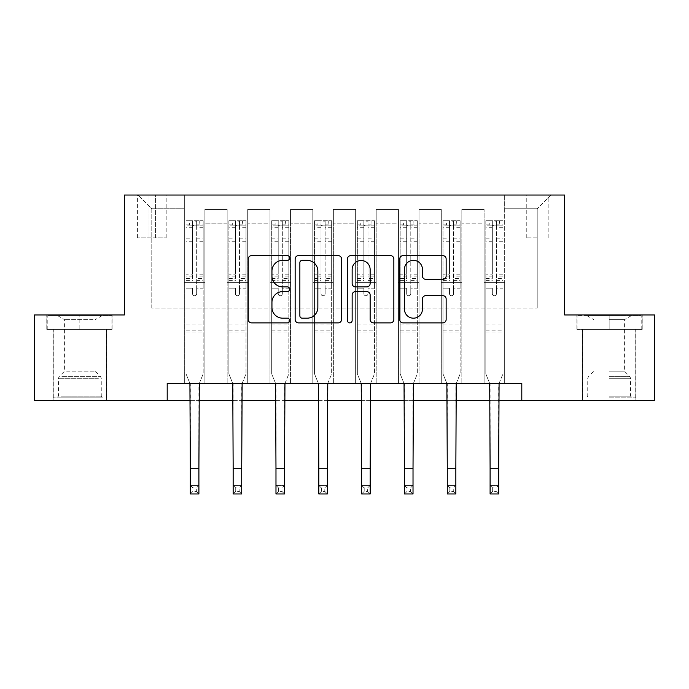 <?xml version="1.0" encoding="UTF-8"?>
<svg xmlns="http://www.w3.org/2000/svg" width="689" height="689" viewBox="0 0 689 689"><rect width="100%" height="100%" fill="white"/><g stroke="black" fill="none" stroke-linecap="round" stroke-linejoin="round"><path stroke-width="0.52" stroke-dasharray="3.44 2.58" d="M289.69 257.979A2.351 2.351 0 0 0 287.33 255.628L251.606 255.628A3.359 3.359 0 0 0 248.238 258.995L248.238 319.524A3.359 3.359 0 0 0 251.606 322.883L287.33 322.883A2.351 2.351 0 0 0 289.69 320.531A2.351 2.351 0 0 0 287.33 318.18L282.705 318.18A10.757 10.757 0 0 1 271.948 307.415L271.948 302.368A10.757 10.757 0 0 1 282.705 291.611L287.33 291.611A2.351 2.351 0 0 0 289.69 289.259A2.351 2.351 0 0 0 287.33 286.9L282.705 286.9A10.757 10.757 0 0 1 271.948 276.143L271.948 271.096A10.757 10.757 0 0 1 282.705 260.339L287.33 260.339A2.351 2.351 0 0 0 289.69 257.979M609.154 329.342L642.217 329.342L609.154 329.342L609.154 314.951L642.217 314.951L576.099 314.951L609.154 314.951L609.154 329.342L582.601 329.342L641.192 329.342L577.124 329.342L635.706 329.342L609.154 329.342L609.154 315.64L641.192 315.64L577.124 315.64L609.154 315.64L586.89 315.64L609.154 315.64L609.154 329.342M609.154 400.602L635.878 400.602L609.154 400.602M537.213 195.039L526.25 195.039L537.213 195.039M537.213 237.869L526.25 237.869L537.213 237.869M79.846 329.342L46.783 329.342L79.846 329.342L79.846 314.951L112.901 314.951L46.783 314.951L79.846 314.951L79.846 329.342L47.808 329.342L111.876 329.342L79.846 329.342L79.846 315.64L47.808 315.64L111.876 315.64L79.846 315.64L79.846 329.342M79.846 400.602L53.122 400.602L79.846 400.602M167.203 400.602L167.203 383.472L167.203 400.602L167.203 383.472L521.797 383.472L167.203 383.472L521.797 383.472L521.797 400.602L34.45 400.602L34.45 314.951L124.382 314.951L124.382 195.039L564.618 195.039L564.618 314.951L654.55 314.951L654.55 400.602L521.797 400.602L521.797 383.472L521.797 400.602M184.333 383.472L204.891 383.472L184.333 383.472L204.891 383.472L184.333 383.472L184.333 195.039L138.084 195.039L550.916 195.039L504.667 195.039L504.667 383.472L484.109 383.472L504.667 383.472L484.109 383.472L504.667 383.472L504.667 195.039L504.667 282.404L504.667 208.75L537.213 208.75L504.667 208.75L504.667 195.039L184.333 195.039L184.333 282.404L204.891 282.404L204.891 223.133L204.891 383.472L204.891 209.43L204.891 383.472L204.891 282.404L184.333 282.404L184.333 208.75L151.787 208.75L184.333 208.75L184.333 195.039L184.333 383.472M227.163 383.472L247.713 383.472L227.163 383.472L247.713 383.472L227.163 383.472L227.163 209.43L204.891 209.43L227.163 209.43L227.163 383.472L227.163 282.404L247.713 282.404L247.713 223.133L247.713 383.472L247.713 209.43L247.713 383.472L247.713 282.404L227.163 282.404L227.163 223.133L227.163 383.472M269.985 383.472L290.543 383.472L269.985 383.472L290.543 383.472L269.985 383.472L269.985 209.43L247.713 209.43L247.713 223.133L247.713 209.43L269.985 209.43L269.985 383.472L269.985 282.404L290.543 282.404L290.543 223.133L290.543 383.472L290.543 209.43L290.543 383.472L290.543 282.404L269.985 282.404L269.985 223.133L269.985 282.404L290.543 282.404L269.985 282.404L269.985 383.472M312.806 383.472L333.364 383.472L312.806 383.472L333.364 383.472L312.806 383.472L312.806 209.43L290.543 209.43L290.543 223.133L290.543 209.43L312.806 209.43L312.806 383.472L312.806 282.404L333.364 282.404L333.364 223.133L333.364 383.472L333.364 209.43L333.364 383.472L333.364 282.404L312.806 282.404L312.806 223.133L312.806 282.404L333.364 282.404L312.806 282.404L312.806 383.472M355.636 383.472L376.194 383.472L355.636 383.472L376.194 383.472L355.636 383.472L355.636 209.43L333.364 209.43L333.364 223.133L333.364 209.43L355.636 209.43L355.636 383.472L355.636 282.404L376.194 282.404L376.194 223.133L376.194 383.472L376.194 209.43L376.194 383.472L376.194 282.404L355.636 282.404L355.636 223.133L355.636 282.404L376.194 282.404L355.636 282.404L355.636 383.472M398.457 383.472L419.015 383.472L398.457 383.472L419.015 383.472L398.457 383.472L398.457 209.43L376.194 209.43L376.194 223.133L376.194 209.43L398.457 209.43L398.457 383.472L398.457 282.404L419.015 282.404L419.015 223.133L419.015 383.472L419.015 209.43L419.015 383.472L419.015 282.404L398.457 282.404L398.457 223.133L398.457 282.404L419.015 282.404L398.457 282.404L398.457 383.472M441.287 383.472L461.837 383.472L441.287 383.472L461.837 383.472L441.287 383.472L441.287 209.43L419.015 209.43L419.015 223.133L419.015 209.43L441.287 209.43L441.287 383.472L441.287 282.404L461.837 282.404L461.837 223.133L461.837 383.472L461.837 209.43L461.837 383.472L461.837 282.404L441.287 282.404L441.287 223.133L441.287 282.404L461.837 282.404L441.287 282.404L441.287 383.472M148.023 195.039L137.404 195.039L148.023 195.039L148.023 237.869L137.404 237.869L155.559 237.869L148.023 237.869L148.023 195.039M155.559 195.039L166.178 195.039L155.559 195.039L155.559 237.869L166.178 237.869L155.559 237.869L155.559 195.039M190.328 400.602L198.897 400.602M233.158 400.602L241.718 400.602M275.979 400.602L284.548 400.602M318.809 400.602L327.37 400.602M361.63 400.602L370.191 400.602M404.452 400.602L413.021 400.602M447.282 400.602L455.842 400.602M490.103 400.602L498.672 400.602M151.787 308.095L151.787 208.75L138.084 195.039L151.787 208.75L151.787 308.095L537.213 308.095L151.787 308.095M537.213 308.095L537.213 208.75L537.213 308.095M484.109 282.404L504.667 282.404L504.667 383.472L504.667 282.404L484.109 282.404L484.109 223.133L484.109 282.404L504.667 282.404L484.109 282.404L484.109 383.472L484.109 209.43L461.837 209.43L461.837 223.133L461.837 209.43L484.109 209.43L484.109 383.472L484.109 282.404M184.333 282.404L204.891 282.404L184.333 282.404M227.163 209.43L204.891 209.43L227.163 209.43L227.163 223.133L227.163 209.43M227.163 282.404L247.713 282.404L227.163 282.404M269.985 223.133L269.985 209.43L269.985 223.133L247.713 223.133L269.985 223.133M312.806 223.133L312.806 209.43L312.806 223.133L290.543 223.133L312.806 223.133M355.636 223.133L355.636 209.43L355.636 223.133L333.364 223.133L355.636 223.133M398.457 223.133L398.457 209.43L398.457 223.133L376.194 223.133L398.457 223.133M441.287 223.133L441.287 209.43L441.287 223.133L419.015 223.133L441.287 223.133M484.109 223.133L484.109 209.43L484.109 223.133L461.837 223.133L484.109 223.133M269.985 209.43L247.713 209.43L269.985 209.43M312.806 209.43L290.543 209.43L312.806 209.43M355.636 209.43L333.364 209.43L355.636 209.43M398.457 209.43L376.194 209.43L398.457 209.43M441.287 209.43L419.015 209.43L441.287 209.43M484.109 209.43L461.837 209.43L484.109 209.43M550.916 195.039L537.213 208.75L550.916 195.039M46.783 329.342L46.783 314.951L46.783 329.342M112.901 329.342L112.901 314.951L112.901 329.342M642.217 329.342L642.217 314.951L642.217 329.342M576.099 329.342L576.099 314.951L576.099 329.342M341.555 319.524L341.555 258.995A3.359 3.359 0 0 0 338.196 255.628L298.509 255.628A3.359 3.359 0 0 0 295.15 258.995L295.15 319.524A3.359 3.359 0 0 0 298.509 322.883L338.196 322.883A3.359 3.359 0 0 0 341.555 319.524M302.213 260.339A2.351 2.351 0 0 0 299.861 262.69L299.861 315.82A2.351 2.351 0 0 0 302.213 318.18L307.087 318.18A10.757 10.757 0 0 0 317.853 307.415L317.853 271.096A10.757 10.757 0 0 0 307.087 260.339L302.213 260.339M350.804 255.628L390.491 255.628A3.359 3.359 0 0 1 393.85 258.995L393.85 319.524A3.359 3.359 0 0 1 390.491 322.883L373.507 322.883A3.359 3.359 0 0 1 370.139 319.524L370.139 294.97A3.359 3.359 0 0 0 366.781 291.611L355.515 291.611A3.359 3.359 0 0 0 352.148 294.97L352.148 320.531A2.351 2.351 0 0 1 349.797 322.883A2.351 2.351 0 0 1 347.445 320.531L347.445 258.995A3.359 3.359 0 0 1 350.804 255.628M370.139 269.502A8.991 8.991 0 0 0 361.148 260.502A8.991 8.991 0 0 0 352.148 269.502L352.148 283.541A3.359 3.359 0 0 0 355.515 286.9L366.781 286.9A3.359 3.359 0 0 0 370.139 283.541L370.139 269.502M425.793 279.338L442.777 279.338A3.359 3.359 0 0 0 446.145 275.97L446.145 258.995A3.359 3.359 0 0 0 442.777 255.628L403.099 255.628A3.359 3.359 0 0 0 399.732 258.995L399.732 319.524A3.359 3.359 0 0 0 403.099 322.883L442.777 322.883A3.359 3.359 0 0 0 446.145 319.524L446.145 299.009A3.359 3.359 0 0 0 442.777 295.65L425.793 295.65A3.359 3.359 0 0 0 422.435 299.009L422.435 309.18A8.991 8.991 0 0 1 413.434 318.18A8.991 8.991 0 0 1 404.443 309.18L404.443 269.33A8.991 8.991 0 0 1 413.434 260.339A8.991 8.991 0 0 1 422.435 269.33L422.435 275.97A3.359 3.359 0 0 0 425.793 279.338M196.666 293.712A2.058 2.058 0 0 1 194.617 295.762A2.058 2.058 0 0 0 196.666 293.712L196.666 288.157L196.666 293.712M186.133 220.738L189.475 220.738L189.475 225.191L186.047 225.191L186.047 220.738L203.177 220.738L203.177 373.877L203.177 288.157L196.666 288.157L196.666 278.459L203.177 278.459M203.177 220.738L203.177 288.157L196.666 288.157L196.666 226.087C195.306 224.898 193.936 224.898 192.558 226.087L192.558 274.17L186.047 274.17L186.047 373.877L189.923 383.472M186.047 225.191L186.047 274.17M186.047 220.738L186.047 373.877L190.328 384.479L190.328 485.392L198.897 485.392L190.328 485.392L190.328 493.961L198.897 493.961L198.897 485.392L196.331 487.958L196.331 491.386L192.903 491.386L192.903 487.958L196.331 487.958M189.475 220.738L203.091 220.738M189.475 225.191L199.75 225.191L199.75 220.738M203.177 225.191L186.133 225.191M203.091 225.191L199.75 225.191M186.047 278.459L192.558 278.459L192.558 221.16L196.666 221.16L196.666 278.459M192.558 293.712A2.058 2.058 0 0 0 194.617 295.762A2.058 2.058 0 0 1 192.558 293.712L192.558 288.157L192.558 293.712M199.302 383.472L203.177 373.877L198.897 384.479L198.897 485.392M192.558 278.459L192.558 274.17M186.047 332.081L203.177 332.081M198.897 493.961L196.331 491.386M192.903 491.386L190.328 493.961M192.903 487.958L190.328 485.392M196.666 226.087L196.666 221.16M192.558 226.087L192.558 221.16M239.496 293.712A2.058 2.058 0 0 1 237.438 295.762A2.058 2.058 0 0 0 239.496 293.712L239.496 288.157L239.496 293.712M228.963 220.738L232.296 220.738L232.296 225.191L228.877 225.191L228.877 220.738L246.007 220.738L246.007 373.877L246.007 288.157L239.496 288.157L239.496 278.459L246.007 278.459M246.007 220.738L246.007 288.157L239.496 288.157L239.496 226.087C238.127 224.898 236.758 224.898 235.38 226.087L235.38 274.17L228.877 274.17L228.877 373.877L232.753 383.472M228.877 225.191L228.877 274.17M228.877 220.738L228.877 373.877L233.158 384.479L233.158 485.392L241.718 485.392L233.158 485.392L233.158 493.961L241.718 493.961L241.718 485.392L239.152 487.958L239.152 491.386L235.724 491.386L235.724 487.958L239.152 487.958M232.296 220.738L245.921 220.738M232.296 225.191L242.58 225.191L242.58 220.738M246.007 225.191L228.963 225.191M245.921 225.191L242.58 225.191M228.877 278.459L235.38 278.459L235.38 221.16L239.496 221.16L239.496 278.459M235.38 293.712A2.058 2.058 0 0 0 237.438 295.762A2.058 2.058 0 0 1 235.38 293.712L235.38 288.157L235.38 293.712M242.132 383.472L246.007 373.877L241.718 384.479L241.718 485.392M235.38 278.459L235.38 274.17M228.877 332.081L246.007 332.081M241.718 493.961L239.152 491.386M235.724 491.386L233.158 493.961M235.724 487.958L233.158 485.392M239.496 226.087L239.496 221.16M235.38 226.087L235.38 221.16M282.318 293.712A2.058 2.058 0 0 1 280.259 295.762A2.058 2.058 0 0 0 282.318 293.712L282.318 288.157L282.318 293.712M271.785 220.738L275.126 220.738L275.126 225.191L271.699 225.191L271.699 220.738L288.829 220.738L288.829 373.877L288.829 288.157L282.318 288.157L282.318 278.459L288.829 278.459M288.829 220.738L288.829 288.157L282.318 288.157L282.318 226.087C280.948 224.898 279.579 224.898 278.21 226.087L278.21 274.17L271.699 274.17L271.699 373.877L275.574 383.472M271.699 225.191L271.699 274.17M271.699 220.738L271.699 373.877L275.979 384.479L275.979 485.392L284.548 485.392L275.979 485.392L275.979 493.961L284.548 493.961L284.548 485.392L281.973 487.958L281.973 491.386L278.554 491.386L278.554 487.958L281.973 487.958M275.126 220.738L288.743 220.738M275.126 225.191L285.401 225.191L285.401 220.738M288.829 225.191L271.785 225.191M288.743 225.191L285.401 225.191M271.699 278.459L278.21 278.459L278.21 221.16L282.318 221.16L282.318 278.459M278.21 293.712A2.058 2.058 0 0 0 280.259 295.762A2.058 2.058 0 0 1 278.21 293.712L278.21 288.157L278.21 293.712M284.953 383.472L288.829 373.877L284.548 384.479L284.548 485.392M278.21 278.459L278.21 274.17M271.699 332.081L288.829 332.081M284.548 493.961L281.973 491.386M278.554 491.386L275.979 493.961M278.554 487.958L275.979 485.392M282.318 226.087L282.318 221.16M278.21 226.087L278.21 221.16M325.139 293.712A2.058 2.058 0 0 1 323.089 295.762A2.058 2.058 0 0 0 325.139 293.712L325.139 288.157L325.139 293.712M314.606 220.738L317.948 220.738L317.948 225.191L314.52 225.191L314.52 220.738L331.65 220.738L331.65 373.877L331.65 288.157L325.139 288.157L325.139 278.459L331.65 278.459M331.65 220.738L331.65 288.157L325.139 288.157L325.139 226.087C323.778 224.898 322.409 224.898 321.031 226.087L321.031 274.17L314.52 274.17L314.52 373.877L318.396 383.472M314.52 225.191L314.52 274.17M314.52 220.738L314.52 373.877L318.809 384.479L318.809 485.392L327.37 485.392L318.809 485.392L318.809 493.961L327.37 493.961L327.37 485.392L324.803 487.958L324.803 491.386L321.375 491.386L321.375 487.958L324.803 487.958M317.948 220.738L331.564 220.738M317.948 225.191L328.222 225.191L328.222 220.738M331.65 225.191L314.606 225.191M331.564 225.191L328.222 225.191M314.52 278.459L321.031 278.459L321.031 221.16L325.139 221.16L325.139 278.459M321.031 293.712A2.058 2.058 0 0 0 323.089 295.762A2.058 2.058 0 0 1 321.031 293.712L321.031 288.157L321.031 293.712M327.775 383.472L331.65 373.877L327.37 384.479L327.37 485.392M321.031 278.459L321.031 274.17M314.52 332.081L331.65 332.081M327.37 493.961L324.803 491.386M321.375 491.386L318.809 493.961M321.375 487.958L318.809 485.392M325.139 226.087L325.139 221.16M321.031 226.087L321.031 221.16M367.969 293.712A2.058 2.058 0 0 1 365.911 295.762A2.058 2.058 0 0 0 367.969 293.712L367.969 288.157L367.969 293.712M357.436 220.738L360.778 220.738L360.778 225.191L357.35 225.191L357.35 220.738L374.48 220.738L374.48 373.877L374.48 288.157L367.969 288.157L367.969 278.459L374.48 278.459M374.48 220.738L374.48 288.157L367.969 288.157L367.969 226.087C366.6 224.898 365.23 224.898 363.861 226.087L363.861 274.17L357.35 274.17L357.35 373.877L361.225 383.472M357.35 225.191L357.35 274.17M357.35 220.738L357.35 373.877L361.63 384.479L361.63 485.392L370.191 485.392L361.63 485.392L361.63 493.961L370.191 493.961L370.191 485.392L367.625 487.958L367.625 491.386L364.197 491.386L364.197 487.958L367.625 487.958M360.778 220.738L374.394 220.738M360.778 225.191L371.052 225.191L371.052 220.738M374.48 225.191L357.436 225.191M374.394 225.191L371.052 225.191M357.35 278.459L363.861 278.459L363.861 221.16L367.969 221.16L367.969 278.459M363.861 293.712A2.058 2.058 0 0 0 365.911 295.762A2.058 2.058 0 0 1 363.861 293.712L363.861 288.157L363.861 293.712M370.604 383.472L374.48 373.877L370.191 384.479L370.191 485.392M363.861 278.459L363.861 274.17M357.35 332.081L374.48 332.081M370.191 493.961L367.625 491.386M364.197 491.386L361.63 493.961M364.197 487.958L361.63 485.392M367.969 226.087L367.969 221.16M363.861 226.087L363.861 221.16M99.871 397.863L56.722 397.863L99.871 397.863M61.304 396.149L101.257 396.149L61.304 396.149M99.13 315.64L57.575 315.64L99.13 315.64M93.049 319.687L64.602 319.687L93.049 319.687M66.644 371.138L95.091 371.138L66.644 371.138M102.842 397.863L53.294 397.863L102.842 397.863M102.842 329.342L53.294 329.342L102.842 329.342M47.808 329.342L47.808 315.64L47.808 329.342M111.876 329.342L111.876 315.64L111.876 329.342M609.154 397.863L635.706 397.863L609.154 397.863M609.154 396.149L630.564 396.149L609.154 396.149M609.154 319.687L624.398 319.687L609.154 319.687M609.154 371.138L624.398 371.138L609.154 371.138M577.124 329.342L577.124 315.64L577.124 329.342M641.192 329.342L641.192 315.64L641.192 329.342M410.79 293.712A2.058 2.058 0 0 1 408.741 295.762A2.058 2.058 0 0 0 410.79 293.712L410.79 288.157L410.79 293.712M400.257 220.738L403.599 220.738L403.599 225.191L400.171 225.191L400.171 220.738L417.301 220.738L417.301 373.877L417.301 288.157L410.79 288.157L410.79 278.459L417.301 278.459M417.301 220.738L417.301 288.157L410.79 288.157L410.79 226.087C409.43 224.898 408.052 224.898 406.682 226.087L406.682 274.17L400.171 274.17L400.171 373.877L404.047 383.472M400.171 225.191L400.171 274.17M400.171 220.738L400.171 373.877L404.452 384.479L404.452 485.392L413.021 485.392L404.452 485.392L404.452 493.961L413.021 493.961L413.021 485.392L410.446 487.958L410.446 491.386L407.027 491.386L407.027 487.958L410.446 487.958M403.599 220.738L417.215 220.738M403.599 225.191L413.874 225.191L413.874 220.738M417.301 225.191L400.257 225.191M417.215 225.191L413.874 225.191M400.171 278.459L406.682 278.459L406.682 221.16L410.79 221.16L410.79 278.459M406.682 293.712A2.058 2.058 0 0 0 408.741 295.762A2.058 2.058 0 0 1 406.682 293.712L406.682 288.157L406.682 293.712M413.426 383.472L417.301 373.877L413.021 384.479L413.021 485.392M406.682 278.459L406.682 274.17M400.171 332.081L417.301 332.081M413.021 493.961L410.446 491.386M407.027 491.386L404.452 493.961M407.027 487.958L404.452 485.392M410.79 226.087L410.79 221.16M406.682 226.087L406.682 221.16M453.62 293.712A2.058 2.058 0 0 1 451.562 295.762A2.058 2.058 0 0 0 453.62 293.712L453.62 288.157L453.62 293.712M443.079 220.738L446.42 220.738L446.42 225.191L442.993 225.191L442.993 220.738L460.123 220.738L460.123 373.877L460.123 288.157L453.62 288.157L453.62 278.459L460.123 278.459M460.123 220.738L460.123 288.157L453.62 288.157L453.62 226.087C452.251 224.898 450.882 224.898 449.504 226.087L449.504 274.17L442.993 274.17L442.993 373.877L446.868 383.472M442.993 225.191L442.993 274.17M442.993 220.738L442.993 373.877L447.282 384.479L447.282 485.392L455.842 485.392L447.282 485.392L447.282 493.961L455.842 493.961L455.842 485.392L453.276 487.958L453.276 491.386L449.848 491.386L449.848 487.958L453.276 487.958M446.42 220.738L460.037 220.738M446.42 225.191L456.704 225.191L456.704 220.738M460.123 225.191L443.079 225.191M460.037 225.191L456.704 225.191M442.993 278.459L449.504 278.459L449.504 221.16L453.62 221.16L453.62 278.459M449.504 293.712A2.058 2.058 0 0 0 451.562 295.762A2.058 2.058 0 0 1 449.504 293.712L449.504 288.157L449.504 293.712M456.247 383.472L460.123 373.877L455.842 384.479L455.842 485.392M449.504 278.459L449.504 274.17M442.993 332.081L460.123 332.081M455.842 493.961L453.276 491.386M449.848 491.386L447.282 493.961M449.848 487.958L447.282 485.392M453.62 226.087L453.62 221.16M449.504 226.087L449.504 221.16M496.442 293.712A2.058 2.058 0 0 1 494.383 295.762A2.058 2.058 0 0 0 496.442 293.712L496.442 288.157L496.442 293.712M485.909 220.738L489.25 220.738L489.25 225.191L485.823 225.191L485.823 220.738L502.953 220.738L502.953 373.877L502.953 288.157L496.442 288.157L496.442 278.459L502.953 278.459M502.953 220.738L502.953 288.157L496.442 288.157L496.442 226.087C495.072 224.898 493.703 224.898 492.334 226.087L492.334 274.17L485.823 274.17L485.823 373.877L489.698 383.472M485.823 225.191L485.823 274.17M485.823 220.738L485.823 373.877L490.103 384.479L490.103 485.392L498.672 485.392L490.103 485.392L490.103 493.961L498.672 493.961L498.672 485.392L496.097 487.958L496.097 491.386L492.669 491.386L492.669 487.958L496.097 487.958M489.25 220.738L502.867 220.738M489.25 225.191L499.525 225.191L499.525 220.738M502.953 225.191L485.909 225.191M502.867 225.191L499.525 225.191M485.823 278.459L492.334 278.459L492.334 221.16L496.442 221.16L496.442 278.459M492.334 293.712A2.058 2.058 0 0 0 494.383 295.762A2.058 2.058 0 0 1 492.334 293.712L492.334 288.157L492.334 293.712M499.077 383.472L502.953 373.877L498.672 384.479L498.672 485.392M492.334 278.459L492.334 274.17M485.823 332.081L502.953 332.081M498.672 493.961L496.097 491.386M492.669 491.386L490.103 493.961M492.669 487.958L490.103 485.392M496.442 226.087L496.442 221.16M492.334 226.087L492.334 221.16M227.163 223.133L204.891 223.133L227.163 223.133M196.666 238.833L203.177 238.833M203.177 241.279L196.666 241.279M203.177 274.17L196.666 274.17M186.047 324.889L203.177 324.889M186.047 288.157L192.558 288.157L186.047 288.157M196.666 280.397L203.177 280.397M186.047 280.397L192.558 280.397M203.177 276.108L196.666 276.108M192.558 276.108L186.047 276.108M186.047 238.833L192.558 238.833M192.558 241.279L186.047 241.279M196.666 224.838L203.177 224.838M203.177 227.275L196.666 227.275M186.047 224.838L192.558 224.838M192.558 227.275L186.047 227.275M186.047 330.152L203.177 330.152M190.328 468.262L198.897 468.262M239.496 238.833L246.007 238.833M246.007 241.279L239.496 241.279M246.007 274.17L239.496 274.17M228.877 324.889L246.007 324.889M228.877 288.157L235.38 288.157L228.877 288.157M239.496 280.397L246.007 280.397M228.877 280.397L235.38 280.397M246.007 276.108L239.496 276.108M235.38 276.108L228.877 276.108M228.877 238.833L235.38 238.833M235.38 241.279L228.877 241.279M239.496 224.838L246.007 224.838M246.007 227.275L239.496 227.275M228.877 224.838L235.38 224.838M235.38 227.275L228.877 227.275M228.877 330.152L246.007 330.152M233.158 468.262L241.718 468.262M282.318 238.833L288.829 238.833M288.829 241.279L282.318 241.279M288.829 274.17L282.318 274.17M271.699 324.889L288.829 324.889M271.699 288.157L278.21 288.157L271.699 288.157M282.318 280.397L288.829 280.397M271.699 280.397L278.21 280.397M288.829 276.108L282.318 276.108M278.21 276.108L271.699 276.108M271.699 238.833L278.21 238.833M278.21 241.279L271.699 241.279M282.318 224.838L288.829 224.838M288.829 227.275L282.318 227.275M271.699 224.838L278.21 224.838M278.21 227.275L271.699 227.275M271.699 330.152L288.829 330.152M275.979 468.262L284.548 468.262M325.139 238.833L331.65 238.833M331.65 241.279L325.139 241.279M331.65 274.17L325.139 274.17M314.52 324.889L331.65 324.889M314.52 288.157L321.031 288.157L314.52 288.157M325.139 280.397L331.65 280.397M314.52 280.397L321.031 280.397M331.65 276.108L325.139 276.108M321.031 276.108L314.52 276.108M314.52 238.833L321.031 238.833M321.031 241.279L314.52 241.279M325.139 224.838L331.65 224.838M331.65 227.275L325.139 227.275M314.52 224.838L321.031 224.838M321.031 227.275L314.52 227.275M314.52 330.152L331.65 330.152M318.809 468.262L327.37 468.262M367.969 238.833L374.48 238.833M374.48 241.279L367.969 241.279M374.48 274.17L367.969 274.17M357.35 324.889L374.48 324.889M357.35 288.157L363.861 288.157L357.35 288.157M367.969 280.397L374.48 280.397M357.35 280.397L363.861 280.397M374.48 276.108L367.969 276.108M363.861 276.108L357.35 276.108M357.35 238.833L363.861 238.833M363.861 241.279L357.35 241.279M367.969 224.838L374.48 224.838M374.48 227.275L367.969 227.275M357.35 224.838L363.861 224.838M363.861 227.275L357.35 227.275M357.35 330.152L374.48 330.152M361.63 468.262L370.191 468.262M98.389 378.295L58.436 378.295L98.389 378.295M61.907 376.599L100.551 376.599L61.907 376.599M609.154 378.295L630.564 378.295L609.154 378.295M609.154 376.599L629.867 376.599L609.154 376.599M410.79 238.833L417.301 238.833M417.301 241.279L410.79 241.279M417.301 274.17L410.79 274.17M400.171 324.889L417.301 324.889M400.171 288.157L406.682 288.157L400.171 288.157M410.79 280.397L417.301 280.397M400.171 280.397L406.682 280.397M417.301 276.108L410.79 276.108M406.682 276.108L400.171 276.108M400.171 238.833L406.682 238.833M406.682 241.279L400.171 241.279M410.79 224.838L417.301 224.838M417.301 227.275L410.79 227.275M400.171 224.838L406.682 224.838M406.682 227.275L400.171 227.275M400.171 330.152L417.301 330.152M404.452 468.262L413.021 468.262M453.62 238.833L460.123 238.833M460.123 241.279L453.62 241.279M460.123 274.17L453.62 274.17M442.993 324.889L460.123 324.889M442.993 288.157L449.504 288.157L442.993 288.157M453.62 280.397L460.123 280.397M442.993 280.397L449.504 280.397M460.123 276.108L453.62 276.108M449.504 276.108L442.993 276.108M442.993 238.833L449.504 238.833M449.504 241.279L442.993 241.279M453.62 224.838L460.123 224.838M460.123 227.275L453.62 227.275M442.993 224.838L449.504 224.838M449.504 227.275L442.993 227.275M442.993 330.152L460.123 330.152M447.282 468.262L455.842 468.262M496.442 238.833L502.953 238.833M502.953 241.279L496.442 241.279M502.953 274.17L496.442 274.17M485.823 324.889L502.953 324.889M485.823 288.157L492.334 288.157L485.823 288.157M496.442 280.397L502.953 280.397M485.823 280.397L492.334 280.397M502.953 276.108L496.442 276.108M492.334 276.108L485.823 276.108M485.823 238.833L492.334 238.833M492.334 241.279L485.823 241.279M496.442 224.838L502.953 224.838M502.953 227.275L496.442 227.275M485.823 224.838L492.334 224.838M492.334 227.275L485.823 227.275M485.823 330.152L502.953 330.152M490.103 468.262L498.672 468.262M582.438 400.602L582.438 329.342M526.25 237.869L526.25 195.039M53.122 400.602L53.122 329.342M106.562 400.602L106.562 329.342M137.404 237.869L137.404 195.039M166.178 237.869L166.178 195.039M548.177 237.869L548.177 195.039M635.878 400.602L635.878 329.342M57.575 315.64L64.602 319.687L64.602 371.138L59.133 376.599L58.436 378.295L58.436 396.149L56.722 397.863M106.399 397.863L106.399 329.342M53.294 397.863L53.294 329.342M102.11 315.64L95.091 319.687L95.091 371.138L100.551 376.599L101.257 378.295L101.257 396.149L102.971 397.863M631.425 315.64L624.398 319.687L624.398 371.138L629.867 376.599L630.564 378.295L630.564 396.149L632.278 397.863M582.601 397.863L582.601 329.342M635.706 397.863L635.706 329.342M586.89 315.64L593.909 319.687L593.909 371.138L588.449 376.599L587.743 378.295L587.743 396.149L586.029 397.863"/><path stroke-width="1.03" d="M289.69 257.979A2.351 2.351 0 0 0 287.33 255.628L251.606 255.628A3.359 3.359 0 0 0 248.238 258.995L248.238 319.524A3.359 3.359 0 0 0 251.606 322.883L287.33 322.883A2.351 2.351 0 0 0 289.69 320.531A2.351 2.351 0 0 0 287.33 318.18L282.705 318.18A10.757 10.757 0 0 1 271.948 307.415L271.948 302.368A10.757 10.757 0 0 1 282.705 291.611L287.33 291.611A2.351 2.351 0 0 0 289.69 289.259A2.351 2.351 0 0 0 287.33 286.9L282.705 286.9A10.757 10.757 0 0 1 271.948 276.143L271.948 271.096A10.757 10.757 0 0 1 282.705 260.339L287.33 260.339A2.351 2.351 0 0 0 289.69 257.979M442.777 279.338A3.359 3.359 0 0 0 446.145 275.97L446.145 258.995A3.359 3.359 0 0 0 442.777 255.628L403.099 255.628A3.359 3.359 0 0 0 399.732 258.995L399.732 319.524A3.359 3.359 0 0 0 403.099 322.883L442.777 322.883A3.359 3.359 0 0 0 446.145 319.524L446.145 299.009A3.359 3.359 0 0 0 442.777 295.65L425.793 295.65A3.359 3.359 0 0 0 422.435 299.009L422.435 309.18A8.991 8.991 0 0 1 413.434 318.18A8.991 8.991 0 0 1 404.443 309.18L404.443 269.33A8.991 8.991 0 0 1 413.434 260.339A8.991 8.991 0 0 1 422.435 269.33L422.435 275.97A3.359 3.359 0 0 0 425.793 279.338L442.777 279.338M167.203 400.602L34.45 400.602L34.45 314.951L124.382 314.951L124.382 195.039L564.618 195.039L564.618 314.951L654.55 314.951L654.55 400.602L521.797 400.602L521.797 383.472L167.203 383.472L167.203 400.602L190.328 400.602M341.555 258.995A3.359 3.359 0 0 0 338.196 255.628L298.509 255.628A3.359 3.359 0 0 0 295.15 258.995L295.15 319.524A3.359 3.359 0 0 0 298.509 322.883L338.196 322.883A3.359 3.359 0 0 0 341.555 319.524L341.555 258.995M350.804 255.628L390.491 255.628A3.359 3.359 0 0 1 393.85 258.995L393.85 319.524A3.359 3.359 0 0 1 390.491 322.883L373.507 322.883A3.359 3.359 0 0 1 370.139 319.524L370.139 294.97A3.359 3.359 0 0 0 366.781 291.611L355.515 291.611A3.359 3.359 0 0 0 352.148 294.97L352.148 320.531A2.351 2.351 0 0 1 349.797 322.883A2.351 2.351 0 0 1 347.445 320.531L347.445 258.995A3.359 3.359 0 0 1 350.804 255.628M198.897 400.602L233.158 400.602M241.718 400.602L275.979 400.602M284.548 400.602L318.809 400.602M327.37 400.602L361.63 400.602M370.191 400.602L404.452 400.602M413.021 400.602L447.282 400.602M455.842 400.602L490.103 400.602M498.672 400.602L521.797 400.602M302.213 260.339A2.351 2.351 0 0 0 299.861 262.69L299.861 315.82A2.351 2.351 0 0 0 302.213 318.18L307.087 318.18A10.757 10.757 0 0 0 317.853 307.415L317.853 271.096A10.757 10.757 0 0 0 307.087 260.339L302.213 260.339M370.139 269.502A8.991 8.991 0 0 0 361.148 260.502A8.991 8.991 0 0 0 352.148 269.502L352.148 283.541A3.359 3.359 0 0 0 355.515 286.9L366.781 286.9A3.359 3.359 0 0 0 370.139 283.541L370.139 269.502M189.923 383.472L190.328 468.262L198.897 468.262L199.302 383.472M190.328 468.262L190.328 493.961L198.897 493.961L198.897 468.262M232.753 383.472L233.158 468.262L241.718 468.262L242.132 383.472M233.158 468.262L233.158 493.961L241.718 493.961L241.718 468.262M275.574 383.472L275.979 468.262L284.548 468.262L284.953 383.472M275.979 468.262L275.979 493.961L284.548 493.961L284.548 468.262M318.396 383.472L318.809 468.262L327.37 468.262L327.775 383.472M318.809 468.262L318.809 493.961L327.37 493.961L327.37 468.262M361.225 383.472L361.63 468.262L370.191 468.262L370.604 383.472M361.63 468.262L361.63 493.961L370.191 493.961L370.191 468.262M404.047 383.472L404.452 468.262L413.021 468.262L413.426 383.472M404.452 468.262L404.452 493.961L413.021 493.961L413.021 468.262M446.868 383.472L447.282 468.262L455.842 468.262L456.247 383.472M447.282 468.262L447.282 493.961L455.842 493.961L455.842 468.262M489.698 383.472L490.103 468.262L498.672 468.262L499.077 383.472M490.103 468.262L490.103 493.961L498.672 493.961L498.672 468.262"/></g></svg>
